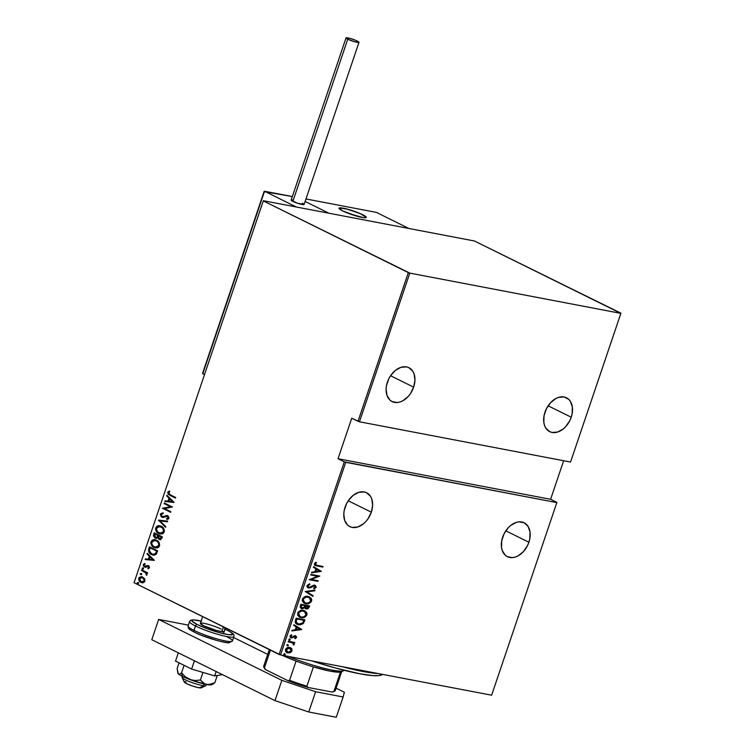<?xml version="1.0" encoding="UTF-8"?>
<svg xmlns="http://www.w3.org/2000/svg" width="755" height="755" viewBox="0 0 755 755"><rect width="100%" height="100%" fill="white"/><g stroke="black" fill="none" stroke-linecap="round" stroke-linejoin="round"><path stroke-width="1.13" d="M371.337 512.173A18.903 13.118 -63.7 0 1 349.829 526.612A18.903 13.118 -63.7 0 1 345.082 507.162A18.903 13.118 -63.7 0 1 366.59 492.722A18.903 13.118 -63.7 0 1 371.337 512.173L348.244 500.763L371.337 512.173L372.64 505.199L371.743 498.895L370.497 496.309L366.656 492.76L364.212 491.93L358.729 492.326L353.17 495.356L348.376 500.565L346.507 503.755L344.157 510.673L343.78 514.146L344.676 520.44L347.64 525.102L349.763 526.584L352.207 527.415L357.691 527.018L363.249 523.989L365.788 521.611L368.044 518.77L371.337 512.173M413.655 387.155A18.903 13.118 -63.7 0 1 392.147 401.594A18.903 13.118 -63.7 0 1 387.4 382.143A18.903 13.118 -63.7 0 1 408.908 367.704A18.903 13.118 -63.7 0 1 413.655 387.155L390.561 375.735L413.655 387.155L414.957 380.18L414.061 373.876L412.815 371.29L408.974 367.742L406.53 366.911L401.047 367.298L395.488 370.337L390.694 375.546L388.816 378.736L386.475 385.654L386.098 389.127L386.994 395.422L389.957 400.084L392.072 401.556L397.196 402.538L400.008 402L402.83 400.792L408.106 396.592L410.361 393.751L413.655 387.155M571.224 417.213A18.903 13.118 -63.7 0 1 549.716 431.662A18.903 13.118 -63.7 0 1 544.959 412.211A18.903 13.118 -63.7 0 1 566.467 397.762A18.903 13.118 -63.7 0 1 571.224 417.213L548.13 405.803L571.224 417.213L572.139 413.712L572.347 406.936L570.374 401.358L568.666 399.282L564.098 396.97L558.615 397.366L555.784 398.574L550.508 402.774L546.384 408.795L544.044 415.712L543.836 422.489L544.563 425.48L545.799 428.066L549.64 431.624L552.084 432.455L557.567 432.058L563.126 429.029L565.674 426.65L569.798 420.629L571.224 417.213M528.906 542.241A18.903 13.118 -63.7 0 1 507.398 556.68A18.903 13.118 -63.7 0 1 502.641 537.23A18.903 13.118 -63.7 0 1 524.149 522.79A18.903 13.118 -63.7 0 1 528.906 542.241L505.812 530.822L528.906 542.241L529.821 538.73L530.029 531.964L528.056 526.377L524.225 522.819L519.1 521.847L516.297 522.385L510.739 525.414L508.19 527.792L504.066 533.813L501.726 540.74L501.518 547.507L502.245 550.508L505.199 555.161L507.322 556.643L512.447 557.624L515.25 557.077L518.072 555.878L523.357 551.669L527.481 545.648L528.906 542.241M280.558 654.925L345.743 462.324L556.831 502.603L491.637 695.204L280.558 654.925L491.637 695.204L556.831 502.603L344.299 461.843L279.105 654.443L134.069 582.728L263.306 200.905L408.342 272.621L358.021 421.29L351.745 418.195L338.023 458.738L344.299 461.843L338.023 458.738L550.612 499.3L563.655 460.739L550.612 499.3L556.888 502.405L550.612 499.3L338.023 458.738L351.745 418.195L359.465 421.781L409.795 273.112L620.874 313.382L570.553 462.051L359.465 421.781L570.553 462.051L620.931 313.183L474.442 240.987L263.363 200.707L134.069 582.728L280.558 654.925L279.105 654.443L344.299 461.843L345.743 462.324L280.558 654.925M284.786 653.802L283.965 654.793L285.239 654.698L284.786 653.802L283.852 654.264L284.38 655.01L285.315 654.547L284.786 653.802L285.315 654.547M287.863 644.704L287.051 645.695L288.316 645.601L287.863 644.704L286.928 645.166L287.457 645.912L288.391 645.449L287.863 644.704L288.391 645.449M289.769 639.089L288.948 640.089L290.213 639.985L289.769 639.089L288.835 639.56L289.354 640.306L290.288 639.834L289.769 639.089L290.288 639.834M301.698 629.425L293.969 624.725L293.752 625.385L296.224 626.886L295.224 629.84L292.091 630.274L291.864 630.935L301.651 629.576L293.969 624.725L293.752 625.385L296.224 626.886L295.224 629.84L292.091 630.274L291.864 630.935L301.698 629.425M303.444 610.389L300.358 610.616L298.112 612.239L297.602 615.042L299.301 617.052L303.331 617.684L306.398 615.806L307.03 613.881L306.53 612.267L303.444 610.389C301.217 609.757 299.282 610.682 297.64 613.164L299.565 617.194L301.018 617.675C303.274 618.326 305.218 617.392 306.87 614.863L304.869 610.852L303.444 610.389M308.163 596.441L305.077 596.667L302.83 598.29L302.226 600.669L303.718 602.905L308.059 603.736L311.117 601.858L311.749 599.932L311.249 598.319L308.163 596.441C305.945 595.808 304.01 596.733 302.368 599.215L304.284 603.245L305.747 603.726C307.993 604.377 309.937 603.443 311.589 600.914L309.588 596.903L308.163 596.441M308.908 587.381L307.417 585.502L308.333 584.606L309.399 584.247L307.417 585.502L307.889 585.729L309.861 584.483L309.267 583.879L309.861 584.483L309.616 583.804L306.955 585.682L307.125 586.937L308.314 587.89L310.371 587.805L314.542 585.871L315.373 586.824L313.75 588.183L314.382 588.758L316.251 587.097L315.335 585.465L313.25 585.389L309.135 587.409L307.814 586.069L309.861 584.483L309.616 583.804L307.03 585.436L308.691 587.985L314.401 585.748L315.316 587.079L313.75 588.183L314.089 588.853L316.185 587.324L314.712 585.257L309.852 587.296L308.285 587.116M321.356 571.356L313.627 566.656L313.4 567.316L315.883 568.817L314.882 571.771L311.749 572.205L311.522 572.866L321.356 571.356L313.627 566.656L313.4 567.316L315.883 568.817L314.882 571.771L311.749 572.205L311.522 572.866L321.356 571.356M317.175 565.391L315.288 564.57L316.505 562.749L315.958 562.248L314.325 563.909L315.118 565.495L322.791 567.109L322.998 566.505L315.769 565.023L315.25 563.976L316.505 562.749L315.958 562.248L314.373 563.759L315.109 565.486L322.791 567.109L322.998 566.505L317.175 565.391M310.805 574.989L317.695 576.301L309.21 579.689L317.968 581.359L318.176 580.755L311.277 579.434L319.761 576.056L311.013 574.385L310.805 574.989L317.695 576.301L309.21 579.689L317.968 581.359L318.176 580.755L311.277 579.434L319.761 576.056L311.013 574.385L310.805 574.989M305.209 591.514L312.891 596.374L313.108 595.714L306.87 591.911L314.769 590.816L314.995 590.155L305.209 591.514L312.891 596.374L313.108 595.714L306.87 591.911L314.769 590.816L314.995 590.155L305.209 591.514M300.905 604.255L300.16 607.218L302 608.823L304.709 607.86L306.058 608.936L307.936 608.832L309.654 605.925L300.905 604.255L300.264 606.133L302 608.823L304.709 607.86L306.303 608.992L309.201 607.247L309.654 605.925L300.905 604.255M295.441 620.384L295.196 622.262L295.96 623.583L300.301 624.895L303.387 623.46L304.935 619.874L296.177 618.203L295.441 620.384L296.97 624.281L298.499 624.781L303.387 623.46L304.935 619.874L296.177 618.203L295.441 620.384M295.337 637.078L294.724 636.182L295.809 637.305L294.809 638.145L295.205 638.673L296.621 637.352L295.885 635.965L294.299 635.852L291.675 637.343L290.779 636.635L291.845 635.248L291.392 634.719L290.062 635.927L290.298 637.39L291.6 637.975L295.45 636.503L295.205 638.673L296.583 637.475L294.743 638.447M288.382 641.25L288.174 641.854L292.666 642.901L293.45 643.675L293.233 644.553L294.139 644.638L293.629 642.892L294.573 643.071L294.771 642.467L288.382 641.25L288.174 641.854L292.534 642.835L293.799 645.025L293.629 642.892L294.573 643.071L294.771 642.467L288.382 641.25M290.411 647.686L291.685 648.62L288.561 647.403L285.588 649.215L285.55 651.395L287.551 652.867L290.335 652.631L292.006 650.989L291.836 648.828L291.222 648.394L291.6 650.602L291.685 648.62L289.665 647.469C288.023 647.016 286.617 647.715 285.447 649.564L286.862 652.613L287.815 652.924L290.335 652.631L292.062 650.829L289.863 652.405L290.335 652.631L286.626 652.49M144.601 578.698L141.713 576.584L139.08 577.49L138.986 580.519L142.034 582.766L144.62 581.784L144.601 578.698L141.761 576.584L138.75 578.151C138.571 580.331 139.288 581.746 140.892 582.388L143.252 582.709L144.903 581.19L144.601 578.698M141.685 569.855L141.478 570.459L145.819 572.903L146.772 575.235L146.546 572.97L147.423 573.404L147.631 572.8L141.685 569.855L141.478 570.459L145.47 572.583L146.659 575.329L146.546 572.97L147.423 573.404L147.631 572.8L141.685 569.855M149.424 567.835L149.207 566.467L148.093 565.608L144.403 566.184L144.063 564.976L145.054 564.221L144.639 563.532L143.431 564.391L143.327 565.655L144.252 566.863L145.526 567.222L148.008 566.269L148.744 567.26L147.754 568.109L148.122 568.789L149.424 567.835L148.329 565.712L144.705 566.392L144.063 564.976L145.054 564.221L144.639 563.532L143.327 564.627L144.526 567.014L148.15 566.326L148.707 567.458L147.754 568.109L148.122 568.789L149.424 567.835M148.744 548.989L148.735 551.848L150.849 554.17L154.36 555.161L156.427 553.887L157.616 550.829L149.481 546.809L148.744 548.989L149.245 549.083L149.943 547.035L149.245 549.083L148.744 548.989C148.339 551.914 149.263 553.764 151.5 554.529L153.105 555.095L156.087 554.33L157.616 550.829L149.481 546.809L148.744 548.989M160.079 539.646L159.145 539.372L161.891 538.211L162.344 536.88L154.209 532.86L153.444 535.899L155.124 538.098L157.682 537.739L158.918 539.249L160.673 539.608L162.344 536.88L154.209 532.86L153.567 534.738L155.124 538.098L155.841 538.343M158.512 520.129L165.571 527.33L165.798 526.669L160.06 520.978L167.45 521.78L167.676 521.12L158.512 520.129L167.667 521.158L158.512 520.129L165.571 527.33L165.798 526.669L160.06 520.978L167.45 521.78L167.676 521.12L158.512 520.129M164.109 503.604L170.507 506.765L162.514 508.304L170.649 512.324L170.856 511.711L164.448 508.549L172.451 507.011L164.316 502.99L164.109 503.604L164.769 503.217L164.109 503.604L170.507 506.765L162.561 508.162L170.649 512.324L170.856 511.711L164.448 508.549L172.451 507.011L164.316 502.99L164.109 503.604M170.271 494.789L168.535 493.421L169.705 491.75L169.205 491.071L167.685 492.307L168.346 494.383L175.481 498.073L175.679 497.46L170.271 494.789L168.507 492.77L169.705 491.75L169.205 491.071L167.685 492.307L169.988 495.356L175.481 498.073L175.679 497.46L170.271 494.789M174.037 502.311L166.93 495.261L166.704 495.922L168.988 498.177L167.987 501.131L165.052 500.82L164.826 501.48L173.99 502.462L166.93 495.261L166.704 495.922L168.988 498.177L167.987 501.131L165.052 500.82L164.826 501.48L174.037 502.311M162.74 517.42L167.355 516.354L168.61 517.694L167.355 516.354L168.554 517.949L166.562 518.657L166.864 519.478L168.856 518.345L167.525 515.731L162.061 516.571L161.145 514.523L163.014 513.664L162.806 512.862L160.315 514.098L161.174 516.722L163.41 517.401L167.355 516.354L168.11 517.6L166.562 518.657L166.864 519.478L168.478 518.94L168.95 517.883L168.365 516.363L166.864 515.514L163.155 516.675L161.806 516.42L161.145 514.523L163.014 513.664L162.806 512.862L160.353 513.985L163.306 512.966M161.164 526.216L158.644 525.64L156.795 526.244L155.521 529.302L156.351 531.444L158.069 533.134L162.032 533.983L163.486 533.2L164.382 531.426L163.033 527.613L159.739 525.716L155.681 527.764C155.521 530.746 156.53 532.662 158.739 533.511L160.249 534.03L164.26 531.935C164.392 528.972 163.363 527.066 161.164 526.216M156.436 540.165L153.926 539.589L152.066 540.193L150.802 543.251L151.632 545.393L153.35 547.082L157.314 547.932L158.767 547.149L159.664 545.384L158.314 541.562L155.011 539.665L150.962 541.712C150.792 544.695 151.812 546.611 154.02 547.46L155.53 547.979L159.531 545.884C159.673 542.92 158.644 541.014 156.436 540.165M154.388 560.389L147.272 553.33L147.055 553.991L149.33 556.256L148.329 559.2L145.394 558.889L145.168 559.549L154.388 560.389L147.272 553.33L147.055 553.991L149.33 556.256L148.329 559.2L145.394 558.889L145.168 559.549L154.388 560.389M143.025 567.864L142.11 568.307L143.082 569.157L143.233 568.005L142.138 568.137L142.619 569.081L143.497 568.808L143.025 567.864L142.138 568.137M141.128 573.479L140.213 573.913L141.185 574.772L141.336 573.611L140.241 573.743L140.713 574.687L141.6 574.413L141.128 573.479L140.241 573.743M138.316 582.596L137.146 582.926L138.108 583.86L138.25 582.709L137.165 582.841L137.637 583.785L138.524 583.511L138.052 582.577L137.165 582.841M263.306 200.905L409.795 273.112L620.874 313.382L474.442 240.987L263.363 200.707L134.069 582.728L263.306 200.905M169.488 491.241L168.11 492.713L168.846 494.478L175.519 497.941L169.988 495.356L167.685 492.307L169.705 491.165M165.345 501.537L165.052 500.82L168.488 501.226L167.987 501.131L168.488 501.226L169.488 498.281L166.704 495.922L167.327 495.658L169.488 498.281L168.488 501.226L165.553 500.914L165.345 501.537M170.215 498.998L172.952 501.707L168.931 501.235L169.431 501.329L168.931 501.235L169.715 498.904L172.952 501.707L170.215 498.998M170.696 512.192L162.514 508.304L171.007 506.86L164.609 503.698L171.007 506.86L163.014 508.398L170.696 512.192M162.938 516.713L162.061 516.571M167.525 515.731L166.157 515.505M167.365 515.608L168.025 515.825M166.147 516.297L167.355 516.354M167.855 516.448L166.647 516.392L167.855 516.448M161.844 517.166L160.815 514.193L161.844 517.166L162.976 517.477M162.627 512.975L161.287 513.466L160.711 514.731L161.372 516.505L162.721 517.411M163.439 516.807L162.769 516.75M165.675 527.028L158.465 520.28L165.675 527.028M160.485 534.068L159.239 533.606C157.031 532.756 156.021 530.841 156.181 527.858L159.984 525.773M159.739 525.716L157.295 526.339L156.002 528.887L157.097 531.888L159.928 533.898M157.295 526.339L156.644 526.971M159.824 526.424L162.655 528.179L163.911 531.652C164.071 529.198 163.25 527.622 161.457 526.915L160.957 526.82C162.75 527.528 163.571 529.104 163.41 531.558L161.306 533.323L157.889 532.209L156.37 528.991L158.003 526.584L162.004 527.226L164.033 530.312L163.75 532.039L162.419 533.238L160.588 533.398L163.41 531.558L160.098 533.304L158.946 532.907C157.144 532.199 156.332 530.614 156.53 528.151L159.824 526.424L161.457 526.915L160.079 526.49M159.145 539.372L158.182 537.834L159.815 539.608M156.096 538.381L155.124 538.098L158.182 537.834L160.381 539.721M155.124 538.098L153.567 534.738L154.662 533.087L154.077 536.522L156.247 538.419M158.22 535.88L157.276 537.532L155.832 537.588L157.691 537.107L158.361 535.474L157.72 535.786L158.22 535.88M155.332 533.974L158.361 535.474L157.861 535.38L157.191 537.013L157.691 537.107L155.332 537.494L154.832 533.879L158.361 535.474L155.332 533.974M159.834 538.853L161.796 537.173L159.333 538.759L158.55 536.201L159.192 535.88L161.796 537.173L161.136 538.721L160.06 538.947M159.994 538.928L158.446 537.815L158.692 535.786L161.796 537.173L159.192 535.88L161.296 537.079L160.522 538.73L159.333 538.759M156.011 537.664L154.407 536.475L154.832 533.879L157.861 535.38L156.776 537.437L155.332 537.494M155.766 548.017L154.52 547.554C152.312 546.705 151.293 544.789 151.462 541.816L155.256 539.721M155.011 539.665L152.567 540.297L151.274 542.836L152.378 545.837L155.209 547.856M152.567 540.297L151.925 540.92M155.596 540.467L158.437 542.222L159.296 545.185L157.389 547.29L155.87 547.347L158.692 545.506L155.379 547.252L154.218 546.856C152.416 546.148 151.613 544.563 151.812 542.099L155.105 540.372L156.738 540.863L155.36 540.438M155.615 547.29L152.699 545.695L151.651 542.939L153.284 540.542L156.238 540.769C158.031 541.477 158.852 543.053 158.692 545.506L159.192 545.601C159.352 543.147 158.531 541.571 156.738 540.863L158.38 542.826L158.795 545.091L157.786 546.752L155.37 547.252M153.359 555.142L152 554.632C149.764 553.859 148.839 552.009 149.245 549.083L148.98 551.065L149.66 552.688L153.68 555.208M153.18 554.397L155.945 553.689L155.445 553.594L157.078 551.122L155.445 553.594L152.925 554.359L151.708 553.925L149.358 550.773L150.113 547.828L150.613 547.922L157.078 551.122L150.613 547.922L157.078 551.122L155.738 553.906L153.586 554.481M145.687 559.606L145.394 558.889L148.829 559.295L148.329 559.2L148.829 559.295L149.83 556.35L147.055 553.991L147.678 553.726L149.83 556.35L148.829 559.295L145.894 558.983L145.687 559.606M150.556 557.067L153.293 559.785L149.273 559.304L149.773 559.398L149.273 559.304L150.056 556.973L153.293 559.785L150.556 557.067M148.357 566.335L149.245 567.354L148.499 568.666L147.754 568.109L149.207 567.552L148.206 566.326M147.555 566.241L148.15 566.326M148.65 566.429L148.055 566.335M146.026 567.316L145.526 567.222M144.526 567.014L143.327 564.627L145.139 563.626M145.347 566.552L144.705 566.392M145.205 566.486L147.329 565.495L148.829 565.806M148.329 565.712L147.329 565.495M148.093 565.589L145.828 566.59M144.951 563.674L143.771 565.561L145.517 567.288M142.619 569.081L143.497 568.808M143.299 567.883L142.619 568.317L143.12 569.176L142.638 568.232L143.526 567.958M147.47 573.272L146.546 572.97L147.47 573.272M146.904 575.102L146.14 574.668L146.866 574.451L145.97 572.677L141.478 570.459L142.138 570.082L141.978 570.563L145.97 572.677L146.904 575.102M140.713 574.687L141.6 574.413M141.402 573.498L140.723 573.923L141.213 574.781L140.741 573.847L141.629 573.573M142.176 582.784L141.393 582.483C139.788 581.841 139.071 580.425 139.25 578.245L142.006 576.641M142.214 576.678L140.043 577.103L139.109 579.359L140.043 581.444L142.535 582.86M140.043 577.103L139.581 577.584M142.242 577.367L142.837 577.547M141.591 581.869L144.677 580.925L141.091 581.775L139.486 578.509L143.025 577.632L144.347 578.821L144.724 580.784L143.733 581.973L142.11 582.077M142.299 577.377L143.686 578.49L144.29 580.246L143.563 581.69L141.883 582.048L140.383 581.303L139.411 579.642L140.411 577.424L142.525 577.537L144.677 580.925L143.025 577.632L142.034 577.339M143.025 577.632L142.525 577.537M137.637 583.785L138.524 583.511M137.844 582.69L138.137 583.879L137.665 582.935L138.552 582.671M168.931 501.235L169.715 498.904L172.451 501.613L168.931 501.235M156.578 551.027L155.445 553.594L153.567 554.425L150.906 553.453L149.358 550.64L150.113 547.828L156.578 551.027M149.273 559.304L150.056 556.973L152.793 559.681L149.273 559.304M142.374 582.143L141.091 581.775M314.646 565.269L322.328 566.882L322.489 566.401L322.791 567.109L314.892 565.363M315.118 564.683L314.788 563.749L315.816 562.324L316.505 562.749L314.788 563.749L315.562 564.891M313.618 566.694L320.894 571.12L313.618 566.694M315.42 571.403L316.213 569.072L315.42 571.403L315.883 571.629L315.42 571.403M319.639 571.11L315.883 571.629L316.675 569.298L316.213 569.072L319.639 571.11L315.883 571.629L316.675 569.298L319.639 571.11M319.271 575.961L310.805 579.208L319.252 575.952M317.666 580.661L317.968 581.359L309.257 579.557L317.506 581.133L317.666 580.661M317.223 576.074L310.852 574.857L317.223 576.074M308.2 587.088L307.417 585.502L308.446 587.154M315.354 585.474L314.712 585.257M314.25 585.031L316.185 587.324L313.627 588.626M314.618 585.889L312.796 585.88L313.259 586.116L312.07 586.88L308.691 587.985L307.795 587.635M314.542 585.871L312.796 585.88M308.021 587.767L308.691 587.985M307.502 587.513L309.899 587.579L312.202 586.258M313.92 588.532L315.722 587.097L314.873 585.238M314.788 588.154L315.335 587.73M314.42 590.231L314.769 590.816L306.407 591.684L313.108 595.714L312.438 596.101L312.645 595.478L306.407 591.684L314.42 590.231M309.352 596.799L311.126 600.687C309.475 603.207 307.53 604.151 305.275 603.49L304.067 603.132M304.567 603.311L307.993 603.405L310.654 601.631L311.135 598.819L309.097 596.658M304.35 602.518L302.746 600.678L303.18 598.375L305.643 596.827L308.635 597.186M308.852 597.309L307.502 596.818C305.69 596.318 304.123 597.092 302.812 599.13L303.274 599.366C304.586 597.318 306.152 596.544 307.964 597.045L309.097 597.413L310.683 600.782C309.342 602.839 307.766 603.623 305.954 603.122L304.803 602.745L302.812 599.13L304.586 602.622M309.144 605.821L309.201 607.247L306.303 608.992L305.36 608.634L307.804 608.426L309.144 605.821M305.577 608.756L306.303 608.992M301.132 608.483L302.897 608.539L304.246 607.633L302 608.823L301.037 608.455M301.273 608.587L302 608.823M301.396 607.879L300.622 606.944L301.132 604.802L304.388 605.425L304.85 605.652L304.171 607.313L301.575 607.945M305.482 607.945L304.945 607.19L305.284 605.595L308.55 606.359L306.492 608.388L305.747 608.077M306.492 608.388L305.407 607.426L305.747 605.821L308.087 606.133L305.284 605.595L305.605 606.237L308.55 606.359L307.861 607.964L306.738 608.417L305.143 606.01L306.03 608.162M302.208 608.219L301.085 607.171L301.594 605.029L304.85 605.652L301.132 604.802L301.292 605.925L301.594 605.029L304.85 605.652L303.972 607.586L302.453 608.247L300.82 605.699L301.736 607.983M304.624 610.748L306.398 614.636C304.756 617.156 302.802 618.1 300.556 617.439L299.348 617.08M299.839 617.26L303.274 617.354L305.935 615.58L306.417 612.767L304.369 610.606M304.133 611.257L302.774 610.767C300.971 610.266 299.405 611.04 298.083 613.079L298.555 613.315C299.867 611.267 301.434 610.493 303.246 610.993L304.369 611.361L305.954 614.73C304.624 616.788 303.048 617.571 301.226 617.071L300.084 616.693L298.555 613.315L299.622 616.457L298.461 615.523L298.244 612.692L300.915 610.776L303.916 611.135M296.998 624.262L299.829 624.659L302.047 623.979L304.425 619.779L304.454 621.29L303.991 621.063L302.915 623.224L303.387 623.46L298.499 624.781L296.743 624.168M299.216 624.678L299.829 624.659M297.376 623.706L295.696 621.912L296.404 618.751L303.368 620.082L296.404 618.751L303.831 620.308L303.368 620.082L303.831 620.308L302.68 622.941L298.706 624.168L295.667 621.639L297.31 623.677M296.602 623.281L295.969 622.62M296.13 621.865L296.13 619.562L296.13 621.865L296.875 618.977L296.404 618.751L296.592 619.798L296.875 618.977L303.831 620.308L302.68 622.941L300.698 624.168L297.838 623.932L296.13 621.865M293.959 624.762L301.236 629.198L293.959 624.762M295.762 629.472L296.555 627.141L295.762 629.472L296.234 629.698L295.762 629.472M299.99 629.179L296.234 629.698L297.017 627.367L296.555 627.141L299.99 629.179L296.234 629.698L297.017 627.367L299.99 629.179M295.196 636.418L294.082 636.248L295.809 637.305M293.638 637.107L294.554 636.484L294.082 636.248L291.959 637.654L293.638 637.107M294.903 635.568L296.583 637.475L295.365 635.804L291.515 637.324L290.345 635.955L291.845 635.248L291.392 634.719L290.014 636.05L291.345 637.937L291.959 637.654L290.562 637.626L292.109 637.597L294.082 636.248L295.205 636.456M290.779 637.758L291.345 637.937M291.515 637.324L290.345 635.955L291.052 637.097M294.941 638.352L296.158 637.126L295.413 635.738M289.297 638.862L289.826 639.608L288.891 640.08L289.712 639.079M288.835 639.56L289.354 640.306M294.261 642.373L294.573 643.071L293.166 642.665L294.214 644.468L293.327 644.798L293.808 643.722L293.166 642.665L294.261 642.373M292.478 642.807L288.221 641.722L292.015 642.581M287.4 644.468L287.929 645.214L286.994 645.685L287.457 645.912L287.815 644.685M286.928 645.166L287.457 645.912M286.343 652.358L288.58 652.754L290.883 651.735L291.694 649.338L290.307 647.62M286.777 651.82L285.711 650.546L286.022 648.96L287.702 647.865L289.769 648.101M288.014 652.32L286.589 651.556L285.767 649.489L288.986 647.837L291.137 649.187L291.166 650.952L289.76 652.15L288.014 652.32L286.23 649.715L289.448 648.073L291.279 650.678L288.014 652.32L287.07 651.952M289.948 648.205L288.986 647.837L285.767 649.489L287.551 652.084M284.324 653.566L284.843 654.311L283.908 654.783L284.729 653.783M283.852 654.264L284.38 655.01M305.954 603.122L303.472 601.537L303.652 598.611L306.426 596.997L309.607 597.724L310.786 599.593L310.296 601.537L308.474 602.915L305.954 603.122M301.226 617.071L298.744 615.485L298.923 612.56L301.707 610.946L304.888 611.673L305.992 613.192L305.69 615.306L303.755 616.863L301.226 617.071M409.795 273.112L359.465 421.781L358.021 421.29L408.342 272.621L409.795 273.112M342.024 666.656A81.021 11.032 18.7 0 0 378.198 673.554A81.021 11.032 -161.3 0 1 342.024 666.656M382.19 674.611L378.868 675.631L372.876 675.621L359.418 673.705L335.041 667.901L311.796 660.889A77.416 10.542 18.7 0 0 381.615 674.961L382.728 674.423M343.516 670.733A39.609 5.389 -161.3 0 1 288.533 656.454A39.609 5.389 18.7 0 0 344.053 670.28A39.609 5.389 -161.3 0 1 343.516 670.733L341.26 671.818A37.807 5.143 18.7 0 1 340.467 672.063L333.946 691.325A37.807 5.143 18.7 0 0 335.314 690.523L341.826 671.261A37.807 5.143 -161.3 0 1 340.467 672.063L333.946 691.325L332.077 692.042L308.068 687.465L306.889 686.163A37.807 5.143 -161.3 0 1 289.561 680.321L296.083 661.059L281.993 655.198A37.807 5.143 18.7 0 0 296.083 661.059A37.807 5.143 18.7 0 0 313.41 666.901A37.807 5.143 18.7 0 0 340.467 672.063L330.426 671.204L313.41 666.901A37.807 5.143 -161.3 0 1 296.083 661.059L289.561 680.321L287.806 680.633L265.486 669.6L264.42 667.892L270.422 650.149L264.42 667.892A37.807 5.143 -161.3 0 1 263.797 667.061A37.807 5.143 -161.3 0 1 265.052 665.476M333.399 691.731L334.748 691.08A37.807 5.143 -161.3 0 1 333.946 691.325L332.077 692.042A36.731 5.002 18.7 0 0 333.399 691.731L332.077 692.042L308.068 687.465L306.889 686.163L313.41 666.901L306.889 686.163A37.807 5.143 18.7 0 1 289.561 680.321L287.806 680.633L265.486 669.6L264.354 667.684M308.068 687.465L287.806 680.633A36.731 5.002 18.7 0 0 308.068 687.465M269.327 649.602L263.684 666.278A37.807 5.143 18.7 0 0 264.42 667.892L265.486 669.6A36.731 5.002 18.7 0 1 264.476 668.401L263.797 667.061M362.636 214.713A14.402 1.963 -161.3 0 1 366.279 217.421A14.402 1.963 -161.3 0 1 357.332 216.298A14.402 1.963 -161.3 0 1 342.628 210.89L357.398 216.317L363.702 217.685L366.279 217.402L360.635 213.778L347.876 209.286L339.344 207.918L339.146 208.663L342.628 210.89A14.402 1.963 -161.3 0 1 338.995 208.182A14.402 1.963 -161.3 0 1 347.932 209.305A14.402 1.963 -161.3 0 1 362.636 214.713M305.964 198.961L376.377 212.391L408.917 228.482L328.887 213.212L408.917 228.482L376.377 212.391L305.964 198.961M305.124 201.462L328.887 213.212L305.124 201.462L328.887 213.212L296.375 207.012L264.533 191.26L296.375 207.012L328.887 213.212L305.124 201.462M182.106 677.679L184.362 682.142A9.003 1.227 18.7 0 0 190.496 685.304A9.003 1.227 18.7 0 0 199.65 687.871L203.501 685.71A12.599 1.718 -161.3 0 1 190.704 682.105A12.599 1.718 -161.3 0 1 182.106 677.679A12.599 1.718 -161.3 0 1 184.078 677.159M211.56 683.7L212.221 684.039L211.56 683.7L211.976 684.511L211.23 684.927L206.54 684.502L210.598 684.332L214.816 682.765L217.28 675.489L214.816 682.765L213.004 683.945L214.816 682.765L208.531 684.634L204.709 683.907L200.377 680.01L202.944 672.422L200.377 680.01L195.13 680.529L189.901 679.566L182.408 676.367L181.53 672.884L179.728 674.064L178.274 673.819A18.007 2.454 18.7 0 0 182.408 676.367L182.068 677.424A12.599 1.718 18.7 0 0 189.92 681.803A12.599 1.718 18.7 0 0 203.501 685.71L204.086 683.973L203.501 685.71A12.599 1.718 18.7 0 0 205.936 685.502L206.294 684.455M221.8 631.642L223.404 626.905L221.8 631.642M363.495 217.657L363.495 217.657A14.402 1.963 -161.3 0 1 347.97 213.193A14.402 1.963 -161.3 0 1 338.995 208.182A14.402 1.963 -161.3 0 1 341.77 207.946A14.402 1.963 -161.3 0 1 357.304 212.4A14.402 1.963 -161.3 0 1 366.279 217.421A14.402 1.963 -161.3 0 1 363.495 217.657L366.26 217.449L365.552 216.411L358.634 212.929L345.771 208.739L339.004 208.154L342.392 210.777L349.14 213.646L363.495 217.657M201.321 687.475L198.508 687.682L192.327 685.955L186.457 683.577L184.607 681.774M185.192 681.727L186.07 681.803M205.747 685.682A12.599 1.718 -161.3 0 1 203.501 685.71L199.65 687.871A9.003 1.227 18.7 0 0 201.245 687.862L205.747 685.682M202.604 373.215L264.156 191.364L202.585 373.527L204.511 374.584L202.774 373.725L264.533 191.26L292.327 196.564L264.137 191.657M203.171 372.508L264.241 192.072M291.713 199.943L291.128 200.122A6.842 0.934 18.7 0 0 292.855 201.396L347.753 39.203A6.842 0.934 -161.3 0 1 346.026 37.92A6.842 0.934 -161.3 0 1 350.273 38.448A6.842 0.934 -161.3 0 1 357.257 41.025A6.842 0.934 -161.3 0 1 358.993 42.308A6.842 0.934 -161.3 0 1 354.746 41.78A6.842 0.934 -161.3 0 1 347.753 39.203L292.855 201.396A6.842 0.934 18.7 0 0 299.848 203.963A6.842 0.934 18.7 0 0 304.095 204.501L303.689 203.973M347.753 39.203L354.774 41.78L358.993 42.299L356.313 40.581L350.245 38.448L346.196 37.797L347.753 39.203M293.195 200.122L292.355 199.981M346.026 37.92L291.128 200.113L297.376 203.208L304.095 204.492L358.993 42.308M303.132 203.614L302.359 203.208M336.268 717.25L308.757 712.003L274.98 700.621L151.793 639.712L158.654 619.44L188.363 625.102L158.654 619.44L281.841 680.34L158.654 619.44L151.793 639.712L274.98 700.621L281.841 680.34L274.98 700.621L308.757 712.003L315.618 691.731L281.841 680.34L315.618 691.731L343.129 696.978L315.618 691.731L308.757 712.003L336.268 717.25L343.129 696.978L336.268 717.25M233.588 637.503L267.714 654.377L233.588 637.503M336.098 688.183L344.365 692.269L343.129 696.978L344.365 692.269L336.098 688.183M224.235 631.435A12.599 1.718 -161.3 0 1 216.411 630.463A12.599 1.718 -161.3 0 1 203.548 625.725L216.468 630.472L221.989 631.671L224.244 631.425M197.668 633.709L194.667 632.303A1.803 1.246 -63.7 0 1 194.422 632.218A1.803 1.246 -63.7 0 1 193.988 630.378A23.405 3.19 -161.3 0 1 188.41 625.64M189.892 621.242A23.405 3.19 18.7 0 0 195.47 625.98A1.803 1.246 -63.7 0 1 197.291 624.536A21.602 2.945 -161.3 0 1 201.132 621.091M224.301 628.858L227.302 630.255A1.803 1.246 -63.7 0 1 227.548 630.34A1.803 1.246 116.3 0 0 227.302 630.255L231.502 632.681L232.776 634.294L228.907 634.719L219.441 632.671L207.568 628.849L197.291 624.536L192.072 621.186L192.365 620.072L193.676 619.93L201.547 621.195M227.736 630.472A1.803 1.246 116.3 0 0 227.548 630.34C236.277 634.955 233.446 635.304 233.899 636.588A23.405 3.19 -161.3 0 1 219.365 634.776A23.405 3.19 -161.3 0 1 195.47 625.98A23.405 3.19 -161.3 0 1 189.562 621.582L188.071 625.971A23.405 3.19 18.7 0 0 193.988 630.378L195.47 625.98L193.988 630.378A23.405 3.19 18.7 0 0 217.884 639.164A23.405 3.19 18.7 0 0 232.408 640.986L229.161 642.741C228.265 643.873 205.19 637.881 194.441 632.228C187.155 628.226 189.505 629.019 188.325 627.971L188.071 625.971M190.468 629.887L189.194 628.264M230.143 642.071L228.293 642.637M226.273 642.486L220.422 641.373M216.808 640.448L201.141 635.163M200.358 623.375L203.548 625.725A12.599 1.718 -161.3 0 1 200.368 623.356A12.599 1.718 -161.3 0 1 208.191 624.338A12.599 1.718 -161.3 0 1 221.055 629.066M227.302 630.255A21.602 2.945 -161.3 0 1 226.245 634.294A21.602 2.945 -161.3 0 1 197.291 624.536A1.803 1.246 116.3 0 0 195.47 625.98A23.405 3.19 18.7 0 0 217.959 634.379A23.405 3.19 18.7 0 0 233.559 636.927M226.5 636.578A23.405 3.19 -161.3 0 1 232.078 641.316A23.405 3.19 -161.3 0 1 216.468 638.768A23.405 3.19 -161.3 0 1 193.988 630.378A1.803 1.246 116.3 0 0 194.422 632.218A1.803 1.246 116.3 0 0 194.667 632.303A21.602 2.945 18.7 0 0 217.893 640.731A21.602 2.945 18.7 0 0 230.096 641.703M213.656 683.634L211.768 684.757A18.007 2.454 18.7 0 1 206.54 684.502L203.076 682.888L200.377 680.01L195.13 680.529L189.901 679.566L185.286 676.81L181.53 672.884L182.408 676.367A18.007 2.454 18.7 0 0 189.901 679.566A18.007 2.454 18.7 0 0 206.54 684.502L192.072 680.359L185.286 676.81L181.53 672.884L184.088 665.334L181.53 672.884L179.728 674.064L178.274 673.819L177.132 668.515L179.048 662.843L177.132 668.515L177.925 673.366M182.408 676.367L178.274 673.819A18.007 2.454 18.7 0 1 177.887 673.29L177.765 672.979M194.422 660.785L191.619 669.062L175.519 661.097L178.322 652.83L175.519 661.097L191.619 669.062L194.422 660.785M221.63 674.791L214.675 675.904L216.156 671.535L214.675 675.904L191.619 669.062L214.675 675.904L221.63 674.791M162.457 516.703L162.957 516.798M166.959 516.222L167.459 516.316M155.105 540.372L155.605 540.476M152.925 554.359L153.425 554.453M147.904 566.25L148.405 566.344M144.998 566.495L145.498 566.59M141.931 582.747L142.431 582.841M309.097 597.413L308.625 597.186M297.536 623.8L297.064 623.564M202.642 616.637L200.358 623.356M225.434 627.905L223.471 633.7M292.336 196.545L264.401 191.223M227.529 630.34L225.009 629.151M201.141 621.072L192.818 619.827L190.76 620.242L189.562 621.582M233.899 636.588L232.408 640.986"/></g></svg>
